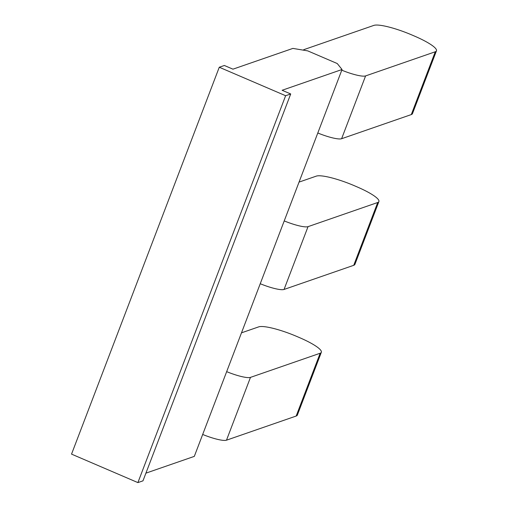 <?xml version="1.0" encoding="UTF-8"?>
<svg xmlns="http://www.w3.org/2000/svg" width="508" height="508" viewBox="0 0 508 508"><rect width="100%" height="100%" fill="white"/><g stroke="black" fill="none" stroke-linecap="round" stroke-linejoin="round"><path stroke-width="0.76" d="M232.956 69.171L292.894 48.406L307.753 50.883L337.242 63.538L342.043 69.501L282.111 90.272L290.709 93.961L285.629 95.72L219.272 67.24L224.352 65.481L232.956 69.171M219.272 67.24L71.539 454.12L137.897 482.6L142.977 480.841L290.709 93.961M342.043 69.501L194.31 456.381L145.91 473.151M137.897 482.6L285.629 95.72M317.798 132.988A21.888 4.045 20.9 0 0 341.611 138.722L365.595 75.914A21.888 4.045 -159.1 0 1 341.782 70.187M303.378 50.152A21.888 4.045 -159.1 0 1 304.152 49.543L373.837 25.4A32.836 6.071 -159.1 0 1 412.039 35.039L414.496 36.093A32.836 6.071 -159.1 0 1 436.461 50.825A32.836 6.071 -159.1 0 1 435.28 51.772L411.296 114.579L341.611 138.722M260.242 283.724A21.888 4.045 20.9 0 0 284.055 289.452L308.038 226.651A21.888 4.045 -159.1 0 1 284.226 220.916M241.49 332.835L258.718 326.866A32.836 6.071 -159.1 0 1 296.92 336.506L299.377 337.56A32.836 6.071 -159.1 0 1 321.342 352.292L297.358 415.093A32.836 6.071 -159.1 0 1 296.177 416.039L226.492 440.182L250.476 377.38A21.888 4.045 -159.1 0 1 226.663 371.646M226.492 440.182A21.888 4.045 -159.1 0 1 202.686 434.454M365.595 75.914L435.28 51.772M308.038 226.651L377.717 202.501L353.733 265.309L284.055 289.452M299.047 182.105L316.281 176.13A32.836 6.071 -159.1 0 1 354.482 185.769L356.94 186.83A32.836 6.071 -159.1 0 1 378.905 201.562A32.836 6.071 -159.1 0 1 377.717 202.501M250.476 377.38L320.161 353.238L296.177 416.039M411.296 114.579A32.836 6.071 20.9 0 0 412.477 113.633L436.461 50.825M353.733 265.309A32.836 6.071 20.9 0 0 354.921 264.363L378.905 201.562M321.342 352.292A32.836 6.071 -159.1 0 1 320.161 353.238"/></g></svg>
